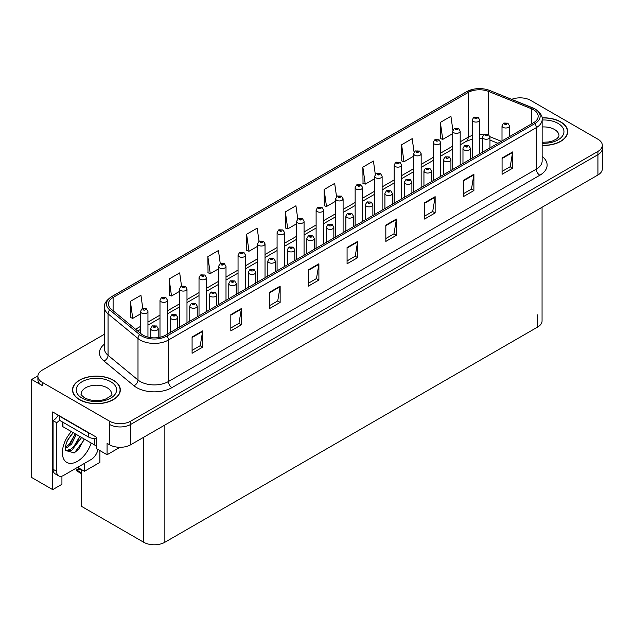 <?xml version="1.0" encoding="UTF-8"?>
<svg xmlns="http://www.w3.org/2000/svg" width="634" height="634" viewBox="0 0 634 634"><rect width="100%" height="100%" fill="white"/><g stroke="black" fill="none" stroke-linecap="round" stroke-linejoin="round"><path stroke-width="0.95" d="M37.897 375.907L31.7 379.481L31.7 477.513L52.693 489.63L52.693 411.941L96.305 437.119L96.305 448.507L107.083 454.736L107.083 443.34L109.547 444.767A14.947 8.63 0 0 0 130.683 444.767L597.925 175.008A14.947 8.63 0 0 0 602.3 168.906L602.3 148.57A14.947 8.63 0 0 1 597.925 154.672A14.947 8.63 0 0 0 602.3 148.57L602.3 145.321A14.947 8.63 0 0 0 597.925 139.218L530.642 100.37A14.947 8.63 0 0 0 511.67 99.34M119.969 447.295L107.083 454.736M520.641 97.85L519.508 97.85M104.452 334.229L42.264 370.129A14.947 8.63 0 0 0 37.889 376.231A14.947 8.63 0 0 0 42.264 382.334L109.547 421.174A14.947 8.63 0 0 0 130.683 421.174L130.683 424.431L597.925 154.672L130.683 424.431A14.947 8.63 0 0 1 109.547 424.431A14.947 8.63 0 0 0 130.683 424.431L130.683 444.767M31.7 379.481L42.264 385.583A14.947 8.63 0 0 1 37.889 379.481L37.889 376.231M542.062 207.263L542.062 320.915A14.947 8.63 180 0 1 537.687 327.017L164.856 542.268A14.947 8.63 180 0 1 143.72 542.268L81.366 506.273L81.366 469.501L77.316 470.04L76.571 470.682L77.316 470.444L81.366 472.782M77.602 467.321L84.465 471.292L99.895 462.384L99.895 450.584M61.926 476.126L61.926 484.305L52.693 489.63M84.465 471.292L84.465 463.359M542.149 145.4A23.91 13.805 0 0 0 567.692 131.626A23.91 13.805 0 0 0 560.686 121.871A23.91 13.805 0 0 0 542.015 117.861M113.32 380.154A23.91 13.805 0 0 0 87.262 377.159A23.91 13.805 0 0 0 72.498 389.918A23.91 13.805 0 0 0 79.504 399.682A23.91 13.805 0 0 0 105.561 402.669A23.91 13.805 0 0 0 120.325 389.918A23.91 13.805 0 0 0 113.32 380.154M533.495 109.745A15.945 9.201 180 0 1 538.163 116.252A15.945 9.201 180 0 1 533.495 122.766L165.593 335.164A15.945 9.201 180 0 1 141.263 333.936L111.322 309.249A15.945 9.201 180 0 1 108.438 303.971A15.945 9.201 180 0 1 113.106 297.465L468.185 92.461A15.945 9.201 180 0 1 488.6 91.431L531.363 108.715A15.945 9.201 180 0 1 533.495 109.745M534.906 108.929A17.934 10.358 0 0 0 532.512 107.772L489.749 90.488A17.934 10.358 0 0 0 485.438 89.204A17.934 10.358 0 0 0 473.479 89.204A17.934 10.358 0 0 0 466.775 91.645L111.695 296.649A17.934 10.358 0 0 0 109.69 309.907L139.631 334.601A17.934 10.358 0 0 0 167.004 335.98L534.906 123.575A17.934 10.358 0 0 0 534.906 108.929M192.086 336.995L192.086 353.273L202.65 347.17L202.65 330.9L192.086 336.995M192.086 350.38L200.225 345.681L202.611 331.439A3.986 2.298 -120 0 0 202.65 330.9M200.154 345.728L202.65 347.17M230.831 314.63L230.831 330.9L241.403 324.798L241.403 308.528L230.831 314.63M230.831 328.008L238.97 323.308L241.356 309.067A3.986 2.298 -120 0 0 241.403 308.528M238.899 323.356L241.403 324.798M269.585 292.258L269.585 308.528L280.149 302.426L280.149 286.156L269.585 292.258M269.585 305.643L277.724 300.944L280.109 286.695A3.986 2.298 -120 0 0 280.149 286.156M277.652 300.984L280.149 302.426M308.33 269.886L308.33 286.156L318.894 280.054L318.894 263.784L308.33 269.886M308.33 283.271L316.469 278.572L318.854 264.323A3.986 2.298 -120 0 0 318.894 263.784M316.398 278.611L318.894 280.054M502.073 158.024L502.073 174.302L512.644 168.2L512.644 151.93L502.073 158.024M502.073 171.41L510.211 166.71L512.597 152.469A3.986 2.298 -120 0 0 512.644 151.93M510.14 166.758L512.644 168.2M463.327 180.397L463.327 196.667L473.891 190.572L473.891 174.295L463.327 180.397M463.327 193.782L471.466 189.083L473.852 174.841A3.986 2.298 -120 0 0 473.891 174.295M471.395 189.122L473.891 190.572M424.574 202.769L424.574 219.039L435.146 212.937L435.146 196.667L424.574 202.769M424.574 216.154L432.713 211.455L435.098 197.214A3.986 2.298 -120 0 0 435.146 196.667M432.642 211.494L435.146 212.937M385.829 225.141L385.829 241.411L396.393 235.309L396.393 219.039L385.829 225.141M385.829 238.527L393.968 233.827L396.353 219.578A3.986 2.298 -120 0 0 396.393 219.039M393.896 233.867L396.393 235.309M347.075 247.514L347.075 263.784L357.647 257.681L357.647 241.411L347.075 247.514M347.075 260.899L355.214 256.199L357.6 241.95A3.986 2.298 -120 0 0 357.647 241.411M355.143 256.239L357.647 257.681M130.683 421.174L597.925 151.415A14.947 8.63 0 0 0 602.3 145.321M226.005 300.286L226.005 266.399A3.733 2.156 180 0 1 223.699 268.388A3.733 2.156 180 0 1 219.633 267.92A3.733 2.156 180 0 1 218.54 266.399L220.03 263.799A2.488 1.498 57.8 0 1 221.353 263.879A1.244 0.721 0 0 0 221.393 264.869A1.244 0.721 0 0 0 223.152 264.869A1.244 0.721 0 0 0 223.152 263.855A1.244 0.721 0 0 0 221.432 263.831A2.488 1.371 -117.9 0 0 220.267 263.665L218.437 250.525L207.865 256.627L208.039 272.794M181.53 286.061L179.684 272.897L169.119 279L169.286 295.167M142.793 308.481L140.938 295.27L130.366 301.364L130.541 317.539M336.535 196.659L334.681 183.408L324.109 189.511L324.283 205.685M375.304 174.421L373.426 161.036L362.862 167.138L363.028 183.313M414.081 152.255L412.179 138.664L401.607 144.766L401.782 160.941M452.882 130.232L450.925 116.299L440.361 122.394L440.527 138.569M259.029 241.285L257.182 228.153L246.61 234.255L246.784 250.422M297.782 218.952L295.927 205.781L285.363 211.883L285.53 228.058M285.363 211.883L287.749 228.882L296.601 223.77M287.749 228.882L285.363 227.986M324.109 189.511L326.494 206.51L335.624 201.24M326.494 206.51L324.109 205.622M362.862 167.138L365.247 184.137L374.654 178.709M365.247 184.137L362.862 183.25M401.607 144.766L403.993 161.765L413.685 156.17M403.993 161.765L401.607 160.877M440.361 122.394L442.746 139.393L452.716 133.639M442.746 139.393L440.361 138.505M246.61 234.255L248.996 251.254L257.57 246.309M248.996 251.254L246.61 250.359M207.865 256.627L210.25 273.626L218.54 268.84M210.25 273.626L207.865 272.731M169.119 279L171.505 295.999L179.509 291.378M171.505 295.999L169.119 295.103M130.366 301.364L132.752 318.371L140.479 313.909M132.752 318.371L130.366 317.476M147.952 337.098L147.952 311.46A3.733 2.156 180 0 1 145.638 313.458A3.733 2.156 180 0 1 141.572 312.99A3.733 2.156 180 0 1 140.479 311.46L141.968 308.869A2.488 1.498 57.8 0 1 143.292 308.94A1.244 0.721 0 0 0 143.332 309.939A1.244 0.721 0 0 0 145.091 309.939A1.244 0.721 0 0 0 145.091 308.924A1.244 0.721 0 0 0 143.371 308.901L143.878 309.218M143.371 308.901A2.488 1.371 -117.9 0 0 142.206 308.734A2.488 1.371 -117.9 0 0 142.095 308.806M143.847 309.622L143.292 308.94M143.863 309.63L143.847 309.233M80.272 468.867L78.981 469.168L78.6 468.946L79.622 468.494M158.199 337.589L158.199 328.65A3.733 2.156 180 0 1 155.893 330.639A3.733 2.156 180 0 1 151.819 330.171A3.733 2.156 180 0 1 150.726 328.65L152.215 326.058A2.488 1.498 57.8 0 1 153.547 326.13A1.244 0.721 0 0 0 153.579 327.12A1.244 0.721 0 0 0 155.346 327.12A1.244 0.721 0 0 0 155.346 326.106A1.244 0.721 0 0 0 153.618 326.082L154.958 326.613L154.11 326.819L153.547 326.13M154.125 326.827L154.125 326.399M153.618 326.082A2.488 1.371 -117.9 0 0 152.453 325.916A2.488 1.371 -117.9 0 0 152.35 325.987M154.11 326.819L154.094 326.423M79.321 468.32L76.571 469.857L76.571 470.682M76.571 469.857L77.316 470.04M167.463 334.086L167.463 300.199A3.733 2.156 180 0 1 165.157 302.188A3.733 2.156 180 0 1 161.084 301.721A3.733 2.156 180 0 1 159.99 300.199L161.48 297.6A2.488 1.498 57.8 0 1 162.811 297.679A1.244 0.721 0 0 0 162.843 298.669A1.244 0.721 0 0 0 164.61 298.669A1.244 0.721 0 0 0 164.61 297.655A1.244 0.721 0 0 0 162.883 297.631L163.39 297.948M162.883 297.631A2.488 1.371 -117.9 0 0 161.718 297.465A2.488 1.371 -117.9 0 0 161.615 297.536M163.358 297.964L162.811 297.679M186.982 322.825L186.982 288.93A3.733 2.156 180 0 1 184.668 290.919A3.733 2.156 180 0 1 180.603 290.451A3.733 2.156 180 0 1 179.509 288.93L180.999 286.338A2.488 1.498 57.8 0 1 182.323 286.409A1.244 0.721 0 0 0 182.362 287.4A1.244 0.721 0 0 0 184.122 287.4A1.244 0.721 0 0 0 184.122 286.386A1.244 0.721 0 0 0 182.402 286.362L183.741 286.893L182.893 287.099L182.323 286.409M182.909 287.107L182.909 286.687M182.402 286.362A2.488 1.371 -117.9 0 0 181.237 286.196A2.488 1.371 -117.9 0 0 181.126 286.267M206.494 311.556L206.494 277.66A3.733 2.156 180 0 1 204.188 279.657A3.733 2.156 180 0 1 200.114 279.19A3.733 2.156 180 0 1 199.021 277.66L200.51 275.069A2.488 1.498 57.8 0 1 201.842 275.14A1.244 0.721 0 0 0 201.874 276.139A1.244 0.721 0 0 0 203.641 276.139A1.244 0.721 0 0 0 203.641 275.116A1.244 0.721 0 0 0 201.913 275.101L203.252 275.632L202.405 275.83L201.842 275.14M201.913 275.101A2.488 1.371 -117.9 0 0 200.748 274.934A2.488 1.371 -117.9 0 0 200.645 274.998M177.71 328.166L177.71 317.38A3.733 2.156 180 0 1 175.404 319.377A3.733 2.156 180 0 1 171.338 318.91A3.733 2.156 180 0 1 170.245 317.38L171.735 314.789A2.488 1.498 57.8 0 1 173.058 314.86A1.244 0.721 0 0 0 173.098 315.859A1.244 0.721 0 0 0 174.857 315.859A1.244 0.721 0 0 0 174.857 314.836A1.244 0.721 0 0 0 173.137 314.821L174.477 315.344L173.629 315.55L173.058 314.86M173.645 315.558L173.645 315.138M173.137 314.821A2.488 1.371 -117.9 0 0 171.972 314.646A2.488 1.371 -117.9 0 0 171.862 314.718M197.229 316.905L197.229 306.111A3.733 2.156 180 0 1 194.923 308.108A3.733 2.156 180 0 1 190.85 307.641A3.733 2.156 180 0 1 189.756 306.111L191.246 303.52A2.488 1.498 57.8 0 1 192.577 303.591A1.244 0.721 0 0 0 192.609 304.589A1.244 0.721 0 0 0 194.376 304.589A1.244 0.721 0 0 0 194.376 303.575A1.244 0.721 0 0 0 192.649 303.551L193.988 304.082L193.14 304.28L192.577 303.591M193.156 304.296L193.156 303.868M192.649 303.551A2.488 1.371 -117.9 0 0 191.484 303.385A2.488 1.371 -117.9 0 0 191.381 303.456M193.14 304.28L193.124 303.884M216.741 305.636L216.741 294.85A3.733 2.156 180 0 1 214.435 296.839A3.733 2.156 180 0 1 210.369 296.371A3.733 2.156 180 0 1 209.275 294.85L210.765 292.258A2.488 1.498 57.8 0 1 212.089 292.329A1.244 0.721 0 0 0 212.128 293.32A1.244 0.721 0 0 0 213.888 293.32A1.244 0.721 0 0 0 213.888 292.306A1.244 0.721 0 0 0 212.168 292.282L212.675 292.599M212.168 292.282A2.488 1.371 -117.9 0 0 211.003 292.115A2.488 1.371 -117.9 0 0 210.892 292.187M212.644 293.011L212.089 292.329M212.659 293.019L212.644 292.623M236.26 294.366L236.26 283.58A3.733 2.156 180 0 1 233.954 285.569A3.733 2.156 180 0 1 229.88 285.102A3.733 2.156 180 0 1 228.787 283.58L230.277 280.989A2.488 1.498 57.8 0 1 231.608 281.06A1.244 0.721 0 0 0 231.64 282.059A1.244 0.721 0 0 0 233.407 282.059A1.244 0.721 0 0 0 233.407 281.036A1.244 0.721 0 0 0 231.679 281.013L233.019 281.544L232.171 281.75L231.608 281.06M232.187 281.758L232.187 281.337M231.679 281.013A2.488 1.371 -117.9 0 0 230.514 280.846A2.488 1.371 -117.9 0 0 230.404 280.917M232.171 281.75L232.155 281.353M84.639 439.251L74.368 452.922L65.556 450.473L65.595 445.908L66.633 442.397L68.393 438.744L73.298 432.705M79.725 436.414L76.698 443.848L70.62 449.308L67.331 450.195L65.413 449.966M65.468 450.219L71.832 450.188L81.635 437.523M66.903 441.732L71.19 434.821M65.318 448.064L67.267 447.366L71.626 444.054L76.326 434.456M65.405 447.041L70.501 443.404L75.208 433.807M97.953 449.458A9.962 5.754 -60 0 1 91.13 459.515L63.654 475.381A9.962 5.754 -60 0 1 58.669 475.872L55.142 473.836A9.962 5.754 -60 0 1 53.082 469.279L53.082 420.627A9.962 5.754 120 0 0 58.201 415.119M59.501 420.271A9.962 5.754 -60 0 1 56.608 422.664L53.082 420.627M58.669 475.872A9.962 5.754 -60 0 1 56.608 471.308L56.608 422.664M90.559 433.807A9.962 5.754 180 0 1 88.308 432.832L59.422 416.15A9.962 5.754 0 0 0 59.723 415.999M88.308 432.832L88.308 436.897A9.962 5.754 0 0 0 96.305 438.554M59.422 416.15L59.422 420.223L88.308 436.897M68.749 445.06L75.153 434.274M73.187 447.675L79.702 436.572M73.98 453.096L78.703 449.165L84.211 439.005M542.038 118.003A23.664 13.663 180 0 1 560.511 121.974A23.664 13.663 180 0 1 567.446 131.626A23.664 13.663 180 0 1 542.149 145.257M113.145 380.257A23.664 13.663 180 0 1 120.072 389.918A23.664 13.663 180 0 1 105.466 402.542A23.664 13.663 180 0 1 79.678 399.578A23.664 13.663 180 0 1 72.744 389.918A23.664 13.663 180 0 1 87.357 377.293A23.664 13.663 180 0 1 113.145 380.257M96.305 445.448A2.488 1.434 180 0 1 94.648 445.028L62.948 426.73A2.488 1.434 180 0 1 62.219 425.715L62.219 421.832M221.94 264.576L222.621 264.156L221.924 264.568L221.353 263.879M221.432 263.831L221.94 264.148M226.005 266.399L224.396 263.728L220.267 263.665A2.488 1.371 -117.9 0 0 220.156 263.736M245.524 289.017L245.524 255.13A3.733 2.156 180 0 1 243.218 257.119A3.733 2.156 180 0 1 239.145 256.651A3.733 2.156 180 0 1 238.051 255.13L239.541 252.538A2.488 1.498 57.8 0 1 240.872 252.609A1.244 0.721 0 0 0 240.904 253.6A1.244 0.721 0 0 0 242.671 253.6A1.244 0.721 0 0 0 242.671 252.586A1.244 0.721 0 0 0 240.944 252.562L242.283 253.093L241.435 253.299L240.872 252.609M240.944 252.562A2.488 1.371 -117.9 0 0 239.779 252.395A2.488 1.371 -117.9 0 0 239.676 252.467M265.036 277.755L265.036 243.86A3.733 2.156 180 0 1 262.73 245.857A3.733 2.156 180 0 1 258.664 245.39A3.733 2.156 180 0 1 257.57 243.86L259.06 241.269A2.488 1.498 57.8 0 1 260.384 241.34A1.244 0.721 0 0 0 260.423 242.339A1.244 0.721 0 0 0 262.183 242.339A1.244 0.721 0 0 0 262.183 241.316A1.244 0.721 0 0 0 260.463 241.3L260.97 241.617M260.463 241.3A2.488 1.371 -117.9 0 0 259.298 241.126A2.488 1.371 -117.9 0 0 259.187 241.197M260.939 242.022L260.384 241.34M260.954 242.029L260.939 241.633M255.771 283.105L255.771 272.311A3.733 2.156 180 0 1 253.465 274.308A3.733 2.156 180 0 1 249.4 273.84A3.733 2.156 180 0 1 248.306 272.311L249.796 269.719A2.488 1.498 57.8 0 1 251.119 269.791A1.244 0.721 0 0 0 251.159 270.789A1.244 0.721 0 0 0 252.918 270.789A1.244 0.721 0 0 0 252.918 269.775A1.244 0.721 0 0 0 251.199 269.751L251.706 270.068M251.199 269.751A2.488 1.371 -117.9 0 0 250.034 269.585A2.488 1.371 -117.9 0 0 249.923 269.656M251.674 270.472L251.119 269.791M251.69 270.48L251.674 270.084M275.291 271.835L275.291 261.049A3.733 2.156 180 0 1 272.985 263.039A3.733 2.156 180 0 1 268.911 262.571A3.733 2.156 180 0 1 267.817 261.049L269.307 258.45A2.488 1.498 57.8 0 1 270.639 258.529A1.244 0.721 0 0 0 270.67 259.52A1.244 0.721 0 0 0 272.438 259.52A1.244 0.721 0 0 0 272.438 258.506A1.244 0.721 0 0 0 270.71 258.482L272.049 259.013L271.201 259.219L270.639 258.529M271.217 259.227L271.217 258.799M270.71 258.482A2.488 1.371 -117.9 0 0 269.545 258.315A2.488 1.371 -117.9 0 0 269.434 258.387M271.201 259.219L271.186 258.815M294.802 260.566L294.802 249.78A3.733 2.156 180 0 1 292.496 251.769A3.733 2.156 180 0 1 288.43 251.302A3.733 2.156 180 0 1 287.329 249.78L288.827 247.189A2.488 1.498 57.8 0 1 290.15 247.26A1.244 0.721 0 0 0 290.19 248.251A1.244 0.721 0 0 0 291.949 248.251A1.244 0.721 0 0 0 291.949 247.236A1.244 0.721 0 0 0 290.229 247.212L291.569 247.743L290.721 247.949L290.15 247.26M290.729 247.957L290.729 247.537M290.229 247.212A2.488 1.371 -117.9 0 0 289.064 247.046A2.488 1.371 -117.9 0 0 288.953 247.117M284.555 266.486L284.555 232.591A3.733 2.156 180 0 1 282.249 234.588A3.733 2.156 180 0 1 278.175 234.12A3.733 2.156 180 0 1 277.082 232.591L278.572 229.999A2.488 1.498 57.8 0 1 279.903 230.071A1.244 0.721 0 0 0 279.935 231.069A1.244 0.721 0 0 0 281.702 231.069A1.244 0.721 0 0 0 281.702 230.055A1.244 0.721 0 0 0 279.974 230.031L280.482 230.348M279.974 230.031A2.488 1.371 -117.9 0 0 278.809 229.865A2.488 1.371 -117.9 0 0 278.698 229.936M280.45 230.752L279.903 230.071M280.466 230.76L280.45 230.364M304.066 255.217L304.066 221.329A3.733 2.156 180 0 1 301.76 223.319A3.733 2.156 180 0 1 297.695 222.851A3.733 2.156 180 0 1 296.601 221.329L298.091 218.738A2.488 1.498 57.8 0 1 299.414 218.809A1.244 0.721 0 0 0 299.454 219.8A1.244 0.721 0 0 0 301.213 219.8A1.244 0.721 0 0 0 301.213 218.785A1.244 0.721 0 0 0 299.494 218.762L300.833 219.293L299.985 219.499L299.414 218.809M299.993 219.507L299.993 219.079M299.494 218.762A2.488 1.371 -117.9 0 0 298.329 218.595A2.488 1.371 -117.9 0 0 298.218 218.667M323.586 243.955L323.586 210.06A3.733 2.156 180 0 1 321.279 212.049A3.733 2.156 180 0 1 317.206 211.582A3.733 2.156 180 0 1 316.112 210.06L317.602 207.469A2.488 1.498 57.8 0 1 318.934 207.54A1.244 0.721 0 0 0 318.965 208.538A1.244 0.721 0 0 0 320.733 208.538A1.244 0.721 0 0 0 320.733 207.516A1.244 0.721 0 0 0 319.005 207.492L320.344 208.023L319.496 208.229L318.934 207.54M319.005 207.492A2.488 1.371 -117.9 0 0 317.84 207.326A2.488 1.371 -117.9 0 0 317.729 207.397M343.097 232.686L343.097 198.791A3.733 2.156 180 0 1 340.791 200.788A3.733 2.156 180 0 1 336.725 200.32A3.733 2.156 180 0 1 335.624 198.791L337.122 196.199A2.488 1.498 57.8 0 1 338.445 196.271A1.244 0.721 0 0 0 338.485 197.269A1.244 0.721 0 0 0 340.244 197.269A1.244 0.721 0 0 0 340.244 196.255A1.244 0.721 0 0 0 338.524 196.231L339.864 196.762L339.008 196.96L338.445 196.271M339.024 196.968L339.024 196.548M338.524 196.231A2.488 1.371 -117.9 0 0 337.359 196.065A2.488 1.371 -117.9 0 0 337.248 196.136M362.616 221.417L362.616 187.529A3.733 2.156 180 0 1 360.31 189.518A3.733 2.156 180 0 1 356.237 189.051A3.733 2.156 180 0 1 355.143 187.529L356.633 184.93A2.488 1.498 57.8 0 1 357.964 185.009A1.244 0.721 0 0 0 357.996 186A1.244 0.721 0 0 0 359.763 186A1.244 0.721 0 0 0 359.763 184.985A1.244 0.721 0 0 0 358.036 184.962L359.375 185.493L358.527 185.699L357.964 185.009M358.036 184.962A2.488 1.371 -117.9 0 0 356.871 184.795A2.488 1.371 -117.9 0 0 356.76 184.866M314.321 249.305L314.321 238.511A3.733 2.156 180 0 1 312.015 240.508A3.733 2.156 180 0 1 307.942 240.04A3.733 2.156 180 0 1 306.848 238.511L308.338 235.919A2.488 1.498 57.8 0 1 309.669 235.991A1.244 0.721 0 0 0 309.701 236.989A1.244 0.721 0 0 0 311.468 236.989A1.244 0.721 0 0 0 311.468 235.967A1.244 0.721 0 0 0 309.741 235.951L311.08 236.482L310.232 236.68L309.669 235.991M310.248 236.688L310.248 236.268M309.741 235.951A2.488 1.371 -117.9 0 0 308.576 235.777A2.488 1.371 -117.9 0 0 308.465 235.848M310.232 236.68L310.216 236.284M333.833 238.035L333.833 227.249A3.733 2.156 180 0 1 331.527 229.239A3.733 2.156 180 0 1 327.461 228.771A3.733 2.156 180 0 1 326.359 227.249L327.857 224.65A2.488 1.498 57.8 0 1 329.181 224.729A1.244 0.721 0 0 0 329.22 225.72A1.244 0.721 0 0 0 330.98 225.72A1.244 0.721 0 0 0 330.98 224.705A1.244 0.721 0 0 0 329.26 224.682L329.759 224.999M329.26 224.682A2.488 1.371 -117.9 0 0 328.095 224.515A2.488 1.371 -117.9 0 0 327.984 224.587M329.735 225.403L329.181 224.729M329.743 225.419L329.735 225.015M353.352 226.766L353.352 215.98A3.733 2.156 180 0 1 351.046 217.969A3.733 2.156 180 0 1 346.972 217.502A3.733 2.156 180 0 1 345.879 215.98L347.369 213.389A2.488 1.498 57.8 0 1 348.7 213.46A1.244 0.721 0 0 0 348.732 214.451A1.244 0.721 0 0 0 350.499 214.451A1.244 0.721 0 0 0 350.499 213.436A1.244 0.721 0 0 0 348.771 213.412L350.111 213.943L349.263 214.149L348.7 213.46M349.279 214.157L349.279 213.729M348.771 213.412A2.488 1.371 -117.9 0 0 347.606 213.246A2.488 1.371 -117.9 0 0 347.495 213.317M349.263 214.149L349.247 213.753M372.863 215.497L372.863 204.711A3.733 2.156 180 0 1 370.557 206.708A3.733 2.156 180 0 1 366.492 206.24A3.733 2.156 180 0 1 365.39 204.711L366.88 202.119A2.488 1.498 57.8 0 1 368.211 202.191A1.244 0.721 0 0 0 368.251 203.189A1.244 0.721 0 0 0 370.01 203.189A1.244 0.721 0 0 0 370.01 202.167A1.244 0.721 0 0 0 368.291 202.151L368.79 202.468M368.291 202.151A2.488 1.371 -117.9 0 0 367.126 201.977A2.488 1.371 -117.9 0 0 367.015 202.048M368.766 202.872L368.211 202.191M368.774 202.88L368.766 202.484M392.383 204.235L392.383 193.441A3.733 2.156 180 0 1 390.076 195.438A3.733 2.156 180 0 1 386.003 194.971A3.733 2.156 180 0 1 384.909 193.441L386.399 190.85A2.488 1.498 57.8 0 1 387.731 190.921A1.244 0.721 0 0 0 387.762 191.92A1.244 0.721 0 0 0 389.53 191.92A1.244 0.721 0 0 0 389.53 190.905A1.244 0.721 0 0 0 387.802 190.882L389.141 191.413L388.293 191.611L387.731 190.921M388.309 191.626L388.309 191.199M387.802 190.882A2.488 1.371 -117.9 0 0 386.637 190.715A2.488 1.371 -117.9 0 0 386.526 190.786M382.128 210.155L382.128 176.26A3.733 2.156 180 0 1 379.821 178.249A3.733 2.156 180 0 1 375.756 177.782A3.733 2.156 180 0 1 374.654 176.26L376.144 173.668A2.488 1.498 57.8 0 1 377.476 173.74A1.244 0.721 0 0 0 377.515 174.73A1.244 0.721 0 0 0 379.275 174.73A1.244 0.721 0 0 0 379.275 173.716A1.244 0.721 0 0 0 377.555 173.692L378.894 174.223L378.038 174.429L377.476 173.74M378.054 174.437L378.054 174.017M377.555 173.692A2.488 1.371 -117.9 0 0 376.39 173.526A2.488 1.371 -117.9 0 0 376.279 173.597M378.038 174.429L378.03 174.033M401.647 198.886L401.647 164.991A3.733 2.156 180 0 1 399.341 166.988A3.733 2.156 180 0 1 395.267 166.52A3.733 2.156 180 0 1 394.174 164.991L395.664 162.399A2.488 1.498 57.8 0 1 396.995 162.47A1.244 0.721 0 0 0 397.027 163.469A1.244 0.721 0 0 0 398.794 163.469A1.244 0.721 0 0 0 398.794 162.447A1.244 0.721 0 0 0 397.066 162.431L397.573 162.748M397.066 162.431A2.488 1.371 -117.9 0 0 395.901 162.256A2.488 1.371 -117.9 0 0 395.79 162.328M397.542 163.152L396.995 162.47M397.558 163.16L397.542 162.764M421.158 187.616L421.158 153.729A3.733 2.156 180 0 1 418.852 155.718A3.733 2.156 180 0 1 414.787 155.251A3.733 2.156 180 0 1 413.685 153.729L415.175 151.13A2.488 1.498 57.8 0 1 416.506 151.209A1.244 0.721 0 0 0 416.546 152.2A1.244 0.721 0 0 0 418.305 152.2A1.244 0.721 0 0 0 418.305 151.185A1.244 0.721 0 0 0 416.586 151.161L417.925 151.692L417.069 151.898L416.506 151.209M417.085 151.906L417.085 151.478M416.586 151.161A2.488 1.371 -117.9 0 0 415.421 150.995A2.488 1.371 -117.9 0 0 415.31 151.066M417.069 151.898L417.061 151.494M440.678 176.347L440.678 142.46A3.733 2.156 180 0 1 438.371 144.449A3.733 2.156 180 0 1 434.298 143.981A3.733 2.156 180 0 1 433.204 142.46L434.694 139.868A2.488 1.498 57.8 0 1 436.026 139.94A1.244 0.721 0 0 0 436.057 140.93A1.244 0.721 0 0 0 437.817 140.93A1.244 0.721 0 0 0 437.817 139.916A1.244 0.721 0 0 0 436.097 139.892L436.604 140.209M436.097 139.892A2.488 1.371 -117.9 0 0 434.932 139.726A2.488 1.371 -117.9 0 0 434.821 139.797M436.572 140.233L436.026 139.94M460.189 165.086L460.189 131.19A3.733 2.156 180 0 1 457.883 133.188A3.733 2.156 180 0 1 453.809 132.72A3.733 2.156 180 0 1 452.716 131.19L454.206 128.599A2.488 1.498 57.8 0 1 455.537 128.67A1.244 0.721 0 0 0 455.577 129.669A1.244 0.721 0 0 0 457.336 129.669A1.244 0.721 0 0 0 457.336 128.647A1.244 0.721 0 0 0 455.616 128.631L456.956 129.154L456.1 129.36L455.537 128.67M456.115 129.368L456.115 128.948M455.616 128.631A2.488 1.371 -117.9 0 0 454.451 128.456A2.488 1.371 -117.9 0 0 454.34 128.528M479.708 153.816L479.708 119.921A3.733 2.156 180 0 1 477.402 121.918A3.733 2.156 180 0 1 473.329 121.451A3.733 2.156 180 0 1 472.235 119.921L473.725 117.33A2.488 1.498 57.8 0 1 475.048 117.401A1.244 0.721 0 0 0 475.088 118.4A1.244 0.721 0 0 0 476.847 118.4A1.244 0.721 0 0 0 476.847 117.385A1.244 0.721 0 0 0 475.128 117.361L476.467 117.892L475.619 118.09L475.048 117.401M475.128 117.361A2.488 1.371 -117.9 0 0 473.963 117.195A2.488 1.371 -117.9 0 0 473.852 117.266M411.894 192.966L411.894 182.18A3.733 2.156 180 0 1 409.588 184.169A3.733 2.156 180 0 1 405.514 183.702A3.733 2.156 180 0 1 404.421 182.18L405.911 179.581A2.488 1.498 57.8 0 1 407.242 179.66A1.244 0.721 0 0 0 407.282 180.65A1.244 0.721 0 0 0 409.041 180.65A1.244 0.721 0 0 0 409.041 179.636A1.244 0.721 0 0 0 407.321 179.612L408.661 180.143L407.805 180.349L407.242 179.66M407.82 180.357L407.82 179.929M407.321 179.612A2.488 1.371 -117.9 0 0 406.156 179.446A2.488 1.371 -117.9 0 0 406.045 179.517M431.413 181.696L431.413 170.911A3.733 2.156 180 0 1 429.107 172.9A3.733 2.156 180 0 1 425.034 172.432A3.733 2.156 180 0 1 423.94 170.911L425.43 168.319A2.488 1.498 57.8 0 1 426.753 168.39A1.244 0.721 0 0 0 426.793 169.389A1.244 0.721 0 0 0 428.552 169.389A1.244 0.721 0 0 0 428.552 168.367A1.244 0.721 0 0 0 426.833 168.343L428.172 168.874L427.324 169.08L426.753 168.39M427.34 169.088L427.34 168.668M426.833 168.343A2.488 1.371 -117.9 0 0 425.668 168.176A2.488 1.371 -117.9 0 0 425.557 168.248M427.324 169.08L427.308 168.684M450.925 170.435L450.925 159.641A3.733 2.156 180 0 1 448.618 161.638A3.733 2.156 180 0 1 444.545 161.171A3.733 2.156 180 0 1 443.451 159.641L444.941 157.05A2.488 1.498 57.8 0 1 446.273 157.121A1.244 0.721 0 0 0 446.312 158.12A1.244 0.721 0 0 0 448.072 158.12A1.244 0.721 0 0 0 448.072 157.097A1.244 0.721 0 0 0 446.352 157.081L446.851 157.398M446.352 157.081A2.488 1.371 -117.9 0 0 445.187 156.915A2.488 1.371 -117.9 0 0 445.076 156.978M446.819 157.803L446.273 157.121M446.835 157.811L446.819 157.414M470.444 159.166L470.444 148.38A3.733 2.156 180 0 1 468.138 150.369A3.733 2.156 180 0 1 464.064 149.901A3.733 2.156 180 0 1 462.971 148.38L464.46 145.78A2.488 1.498 57.8 0 1 465.784 145.86A1.244 0.721 0 0 0 465.824 146.85A1.244 0.721 0 0 0 467.583 146.85A1.244 0.721 0 0 0 467.583 145.836A1.244 0.721 0 0 0 465.863 145.812L467.203 146.343L466.355 146.549L465.784 145.86M466.37 146.557L466.37 146.129M465.863 145.812A2.488 1.371 -117.9 0 0 464.698 145.646A2.488 1.371 -117.9 0 0 464.587 145.717M466.355 146.549L466.339 146.145M489.955 147.896L489.955 137.11A3.733 2.156 180 0 1 487.649 139.1A3.733 2.156 180 0 1 483.576 138.632A3.733 2.156 180 0 1 482.482 137.11L483.972 134.519A2.488 1.498 57.8 0 1 485.303 134.59A1.244 0.721 0 0 0 485.343 135.581A1.244 0.721 0 0 0 487.102 135.581A1.244 0.721 0 0 0 487.102 134.567A1.244 0.721 0 0 0 485.382 134.543L485.882 134.86M485.382 134.543A2.488 1.371 -117.9 0 0 484.217 134.376A2.488 1.371 -117.9 0 0 484.107 134.448M485.85 135.272L485.303 134.59M485.866 135.28L485.85 134.883M509.474 136.635L509.474 125.841A3.733 2.156 180 0 1 507.168 127.838A3.733 2.156 180 0 1 503.095 127.371A3.733 2.156 180 0 1 502.001 125.841L503.491 123.25A2.488 1.498 57.8 0 1 504.815 123.321A1.244 0.721 0 0 0 504.854 124.319A1.244 0.721 0 0 0 506.614 124.319A1.244 0.721 0 0 0 506.614 123.297A1.244 0.721 0 0 0 504.894 123.281L506.233 123.812L505.385 124.01L504.815 123.321M505.401 124.018L505.401 123.598M504.894 123.281A2.488 1.371 -117.9 0 0 503.729 123.107A2.488 1.371 -117.9 0 0 503.618 123.178M597.925 175.008L597.925 151.415M109.547 444.767L109.547 421.174M164.856 542.268L164.856 425.042M537.687 327.017L537.687 314.813M143.72 542.268L143.72 437.246M542.149 156.44A24.908 14.384 180 0 1 539.835 175.238L171.933 387.636A4.985 2.877 60 0 1 168.414 381.541L536.309 169.135A19.923 11.507 0 0 0 542.149 160.996L542.149 119.509A19.923 11.507 180 0 1 536.309 127.64A4.985 2.877 -120 0 0 534.906 123.575M171.933 387.636A24.908 14.384 180 0 1 136.706 387.636A24.908 14.384 180 0 1 133.917 385.718L103.976 361.031A24.908 14.384 180 0 1 104.452 344.151M140.233 381.541A19.923 11.507 0 0 0 168.414 381.541L168.414 340.046A19.923 11.507 180 0 1 137.998 338.516L108.057 313.822A19.923 11.507 180 0 1 104.452 307.228L104.452 348.716A19.923 11.507 0 0 0 108.057 355.309L137.998 380.004A19.923 11.507 0 0 0 140.233 381.541M473.479 89.204L466.402 91.803A4.985 2.877 60 0 1 466.775 91.645M111.695 296.649A4.985 2.877 -120 0 0 111.322 296.807C106.124 300.564 103.833 304.035 104.452 307.228M109.69 309.907A4.985 3.329 129.5 0 0 108.057 313.822L108.057 355.309A4.985 3.329 -50.5 0 1 103.976 361.031M139.631 334.601A4.985 3.329 129.5 0 0 137.998 338.516L137.998 380.004A4.985 3.329 -50.5 0 1 133.917 385.718M167.004 335.98A4.985 2.877 60 0 1 168.414 340.046L536.309 127.64L536.309 169.135A4.985 2.877 60 0 0 539.835 175.238M42.264 382.334L42.264 385.583M113.106 297.465L113.106 310.723M531.363 108.715L531.363 123.995M488.6 91.431L488.6 134.606M501.343 141.327L489.931 136.706M483.568 134.82A15.945 9.201 0 0 0 479.708 134.511M472.235 135.51A15.945 9.201 0 0 0 468.185 137.206L460.189 141.818M468.185 92.461L468.185 137.206A8.963 5.175 60 0 1 466.331 141.311L460.189 144.853M452.716 146.129L440.678 153.087M433.204 157.398L421.158 164.349M413.685 168.668L401.647 175.618M394.174 179.937L382.128 186.887M374.654 191.199L362.616 198.157M355.143 202.468L343.097 209.418M335.624 213.737L323.586 220.687M316.112 224.999L304.066 231.957M296.601 236.268L284.555 243.218M277.082 247.537L265.036 254.488M257.57 258.799L245.524 265.757M238.051 270.068L226.005 277.018M218.54 281.337L206.494 288.288M199.021 292.607L186.982 299.557M179.509 303.868L167.463 310.826M159.99 315.138L147.952 322.088M140.479 326.407L135.565 329.236M497.928 143.292L490.383 140.241A8.963 4.2 -68 0 1 489.955 140.003M347.075 248.029L357.6 241.95M385.829 225.656L396.353 219.578M424.574 203.284L435.098 197.214M463.327 180.912L473.852 174.841M502.073 158.548L512.597 152.469M308.33 270.401L318.854 264.323M269.585 292.773L280.109 286.695M230.831 315.146L241.356 309.067M192.086 337.518L202.611 331.439M91.138 443.007A21.223 12.252 -60 0 1 77.388 461.346A21.223 12.252 -60 0 1 62.695 456.036A21.223 12.252 -60 0 1 71.388 431.603M65.421 450.013A11.261 6.498 120 0 0 67.331 450.195M56.608 471.308L53.082 469.279M542.149 142.317L548.648 141.961L552.721 140.914L556.66 138.909L558.617 136.873L558.974 135.7A15.192 8.773 0 0 0 554.528 129.494A15.192 8.773 0 0 0 542.149 126.974M542.149 120.016A20.177 11.65 180 0 1 558.047 123.392A20.177 11.65 180 0 1 562.096 136.516A20.177 11.65 180 0 1 542.149 143.244M111.608 393.983A15.192 8.773 0 0 0 107.154 387.778A15.192 8.773 0 0 0 90.599 385.876A15.192 8.773 0 0 0 81.215 393.983C80.431 394.102 81.572 395.41 84.631 397.906C91.55 401.092 98.452 401.52 105.347 399.198C110.784 396.25 112.868 394.507 111.608 393.983M110.681 381.684A20.177 11.65 180 0 1 110.681 398.152A20.177 11.65 180 0 1 82.143 398.152A20.177 11.65 180 0 1 82.143 381.684A20.177 11.65 180 0 1 110.681 381.684M94.648 445.028L94.648 438.569M62.948 426.73L62.948 422.252M542.149 119.509C542.823 116.41 540.533 112.939 535.278 109.096L489.9 90.535L485.438 89.204M466.402 91.803L111.322 296.807M490.383 140.241L489.955 140.074M482.482 138.434L479.708 138.299M472.235 139.092L466.331 141.311M452.716 149.164L440.678 156.115M433.204 160.434L421.158 167.384M413.685 171.695L401.647 178.653M394.174 182.964L382.128 189.923M374.654 194.234L362.616 201.184M355.143 205.503L343.097 212.453M335.624 216.765L323.586 223.723M316.112 228.034L304.066 234.984M296.601 239.303L284.555 246.254M277.082 250.565L265.036 257.523M257.57 261.834L245.524 268.784M238.051 273.103L226.005 280.054M218.54 284.373L206.494 291.323M199.021 295.634L186.982 302.592M179.509 306.904L167.463 313.854M159.99 318.173L147.952 325.123M140.479 329.434L137.729 331.027M147.952 311.46L146.335 308.798L142.206 308.734M140.479 333.286L140.479 311.46M158.199 328.65L156.59 325.979L152.453 325.916M150.726 337.629L150.726 328.65M81.366 473.622L76.944 471.07M167.463 300.199L165.854 297.528L161.718 297.465M159.99 337.264L159.99 300.199M186.982 288.93L185.366 286.267L181.237 286.196M179.509 327.136L179.509 288.93M206.494 277.66L204.885 274.998L200.748 274.934M199.021 315.867L199.021 277.66M177.71 317.38L176.101 314.718L171.972 314.646M170.245 332.485L170.245 317.38M197.229 306.111L195.621 303.448L191.484 303.385M189.756 321.216L189.756 306.111M216.741 294.85L215.132 292.179L211.003 292.115M209.275 309.947L209.275 294.85M236.26 283.58L234.651 280.917L230.514 280.846M228.787 298.685L228.787 283.58M567.446 131.626L567.446 133.615M120.072 389.918L120.072 391.907M72.744 389.918L72.744 391.907M218.54 304.605L218.54 266.399M245.524 255.13L243.916 252.459L239.779 252.395M238.051 293.336L238.051 255.13M265.036 243.86L263.427 241.197L259.298 241.126M257.57 282.067L257.57 243.86M255.771 272.311L254.163 269.648L250.034 269.585M248.306 287.416L248.306 272.311M275.291 261.049L273.682 258.379L269.545 258.315M267.817 276.147L267.817 261.049M294.802 249.78L293.193 247.117L289.064 247.046M287.329 264.885L287.329 249.78M284.555 232.591L282.946 229.928L278.809 229.865M277.082 270.797L277.082 232.591M304.066 221.329L302.458 218.659L298.329 218.595M296.601 259.536L296.601 221.329M323.586 210.06L321.977 207.397L317.84 207.326M316.112 248.266L316.112 210.06M343.097 198.791L341.488 196.128L337.359 196.065M335.624 236.997L335.624 198.791M362.616 187.529L361.008 184.859L356.871 184.795M355.143 225.736L355.143 187.529M314.321 238.511L312.713 235.848L308.576 235.777M306.848 253.616L306.848 238.511M333.833 227.249L332.224 224.579L328.095 224.515M326.359 242.346L326.359 227.249M353.352 215.98L351.743 213.309L347.606 213.246M345.879 231.085L345.879 215.98M372.863 204.711L371.255 202.048L367.126 201.977M365.39 219.816L365.39 204.711M392.383 193.441L390.774 190.779L386.637 190.715M384.909 208.546L384.909 193.441M382.128 176.26L380.519 173.597L376.39 173.526M374.654 214.466L374.654 176.26M401.647 164.991L400.038 162.328L395.901 162.256M394.174 203.197L394.174 164.991M421.158 153.729L419.549 151.058L415.421 150.995M413.685 191.936L413.685 153.729M440.678 142.46L439.069 139.789L434.932 139.726M433.204 180.666L433.204 142.46M460.189 131.19L458.58 128.528L454.451 128.456M452.716 169.397L452.716 131.19M479.708 119.921L478.099 117.258L473.963 117.195M472.235 158.128L472.235 119.921M411.894 182.18L410.285 179.509L406.156 179.446M404.421 197.277L404.421 182.18M431.413 170.911L429.804 168.248L425.668 168.176M423.94 186.016L423.94 170.911M450.925 159.641L449.316 156.978L445.187 156.915M443.451 174.746L443.451 159.641M470.444 148.38L468.835 145.709L464.698 145.646M462.971 163.477L462.971 148.38M489.955 137.11L488.346 134.448L484.217 134.376M482.482 152.215L482.482 137.11M509.474 125.841L507.866 123.178L503.729 123.107M502.001 140.946L502.001 125.841"/></g></svg>
